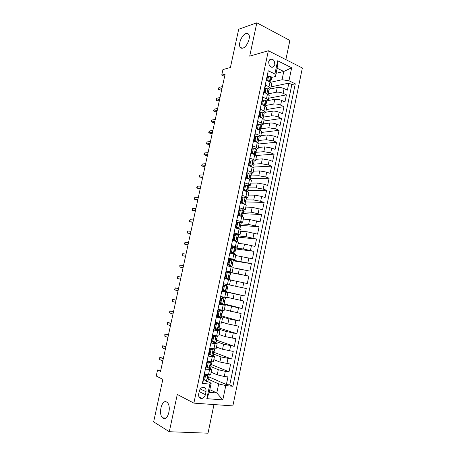 <?xml version="1.0" encoding="UTF-8"?>
<svg xmlns="http://www.w3.org/2000/svg" width="456" height="456" viewBox="0 0 456 456"><rect width="100%" height="100%" fill="white"/><g stroke="black" fill="none" stroke-linecap="round" stroke-linejoin="round"><path stroke-width="0.68" d="M242.837 48.114C241.669 48.456 240.785 48.154 240.175 47.207C237.964 44.146 241.971 34.679 245.972 33.567C247.192 33.174 248.115 33.476 248.748 34.474C250.965 37.591 246.787 47.19 242.837 48.114M163.117 418.272L162.604 417.878C158.032 414.088 161.874 398.949 166.617 402.027L167.255 402.505C171.832 406.33 167.819 421.629 163.117 418.272M268.704 61.64C268.818 66.126 270.465 67.813 273.651 66.69L274.78 64.644C274.672 60.146 273.013 58.471 269.81 59.616L268.704 61.64M285.872 59.633L289.868 40.436L256.836 22.8L238.687 29.252L230.4 67.505L222.95 69.557L221.747 75.086L224.62 76.386M232.868 405.908L302.356 67.995L268.356 50.747L193.868 403.127L232.868 405.908M193.868 403.127L177.281 394.457L169.301 431.718L208.01 433.2L213.978 404.557M169.301 431.718L153.643 421.84L162.843 379.358L156.231 376.029L157.548 369.981L160.535 371.429L225.093 74.203L221.747 75.086M267.786 73.006L268.071 73.142L266.555 80.353L270.003 81.972L269 86.771L270.727 88.447L269.217 89.251M269 86.771L265.54 85.164L264.013 92.403L267.484 93.976L266.469 98.792L268.219 100.394L266.72 101.135M266.469 98.792L262.998 97.236L261.465 104.498L264.953 106.026L263.938 110.859L265.705 112.387L264.212 113.059M263.938 110.859L260.444 109.349L258.905 116.639L262.411 118.115L261.391 122.966L263.18 124.42L261.693 125.035M261.391 122.966L257.879 121.507L256.34 128.826L259.863 130.256L258.837 135.124L260.644 136.498L259.156 137.045M258.837 135.124L255.309 133.711L253.764 141.052L257.298 142.437L256.272 147.322L258.102 148.622L256.591 149.106M256.272 147.322L252.727 145.96L251.176 153.33L254.733 154.664L253.701 159.566L255.548 160.791L254.003 161.207M253.701 159.566L250.139 158.255L248.583 165.653L252.151 166.936L251.119 171.855L252.989 173.006L251.376 173.354M251.119 171.855L247.54 170.595L245.972 178.017L249.563 179.248L248.526 184.19L250.412 185.261L248.708 185.541M248.526 184.19L244.929 182.976L243.361 190.431L246.97 191.611L245.926 196.57L247.836 197.562L245.966 197.767M245.926 196.57L242.307 195.407L240.734 202.891L244.359 204.02L243.316 208.996L245.242 209.914L243.122 210.022M243.316 208.996L239.679 207.89L238.1 215.397L241.743 216.475L240.694 221.468L242.643 222.306L240.095 222.294M240.694 221.468L237.04 220.413L235.456 227.949L239.115 228.975L238.06 233.991L240.033 234.749L234.116 234.298M238.06 233.991L234.395 232.982L232.799 240.551L236.482 241.52L235.421 246.553L237.411 247.232L231.528 246.588M235.421 246.553L231.733 245.602L230.132 253.194L233.831 254.117L232.771 259.168L234.783 259.766L228.929 258.922M232.771 259.168L229.066 258.267L227.458 265.894L231.175 266.76L230.109 271.827L232.144 272.346L226.319 271.303M230.109 271.827L226.387 270.984L224.774 278.633L228.513 279.448L227.441 284.538L229.493 284.971L230.554 279.916L228.513 279.448M227.441 284.538L223.696 283.746L222.078 291.424L225.834 292.188L224.762 297.295L226.837 297.643L227.903 292.57L225.834 292.188M224.762 297.295L221 296.554L219.376 304.266L223.149 304.973L222.072 310.097L224.17 310.365L225.235 305.269L223.149 304.973M222.072 310.097L218.287 309.413L216.657 317.154L220.453 317.803L219.37 322.951L221.491 323.133L222.562 318.02L220.453 317.803M218.686 323.293L216.343 324.233L215.392 323.937L217.729 322.996L220.037 323.401L215.568 322.324L213.932 330.087L217.746 330.685L216.657 335.85L218.8 335.947L219.877 330.817L217.746 330.685M216.657 335.85L212.838 335.28L211.196 343.077L215.027 343.613L213.938 348.8L216.098 348.812L217.181 343.664L215.027 343.613M213.938 348.8L210.096 348.281L208.449 356.113L212.302 356.598L211.208 361.802L213.391 361.728L214.474 356.558L212.302 356.598M211.208 361.802L207.349 361.34L205.69 369.195L211.761 369.497L210.028 368.516M211.185 372.227L217.221 374.815L224.255 376.502L227.96 376.89L226.37 384.573L208.82 376.816M210.957 366.647L218.287 369.696L225.321 371.366L229.02 371.777L211.333 364.521M229.02 371.777L230.605 364.127L219.889 362.024L213.83 359.624M216.469 347.062L222.551 349.285L233.244 351.411L231.659 359.032L213.898 352.294M219.091 334.55L225.201 336.591L235.866 338.74L234.293 346.338L216.509 340.13M221.707 322.084L227.846 323.942L238.482 326.114L236.915 333.684L219.074 328.001M224.312 309.664L241.087 313.54L239.525 321.081L221.616 315.905M226.911 297.283L243.686 301.011L242.13 308.524L224.147 303.85M229.499 284.954L246.274 288.523L244.724 296.012L226.598 291.823M230.531 280.03L247.306 283.546L248.851 276.085L229.385 272.392L227.094 273.195L226.29 276.997L228.057 278.713L229.362 279.009L224.871 278.177M233.107 267.763L249.877 271.126L251.416 263.693L233.187 260.809M235.672 255.537L252.442 258.751L253.975 251.347L235.678 248.947M238.226 243.356L244.519 244.097L254.995 246.422L256.529 239.047L238.157 237.131M240.774 231.22L247.089 231.79L257.543 234.139L259.065 226.786L240.563 225.35M243.31 219.125L249.654 219.53L260.08 221.895L261.596 214.576L243.025 213.619M245.835 207.075L252.202 207.309L262.605 209.703L264.121 202.407L245.55 201.928M248.355 195.071L254.744 195.139L261.67 196.422L265.124 197.551L266.629 190.283L248.001 190.272M250.868 183.107L257.281 183.01L264.195 184.264L267.632 185.444L269.137 178.199L250.435 178.661M253.371 171.182L259.8 170.926L266.714 172.151L270.134 173.383L271.628 166.166L252.869 167.09M255.862 159.304L262.32 158.882L269.217 160.084L272.625 161.361L274.113 154.168L256.323 155.479M258.341 147.47L264.822 146.883L271.719 148.063L275.105 149.386L276.592 142.221L259.088 143.931M260.821 135.677L267.319 134.93L274.21 136.082L277.579 137.45L279.061 130.313L261.499 132.445M263.283 123.924L269.81 123.017C271.953 122.846 274.244 123.223 276.689 124.146L280.041 125.56L281.517 118.446L263.899 120.994M265.74 112.21L272.289 111.15C274.438 110.933 276.729 111.304 279.157 112.25L282.498 113.715L283.968 106.624L266.293 109.588M268.156 100.548L274.757 99.322C276.912 99.066 279.197 99.425 281.62 100.4L284.943 101.91L286.408 94.842L268.675 98.222M245.014 185.575L244.382 185.586M243.105 197.716L241.828 197.693M241.03 209.931L239.269 209.851M238.841 222.203L236.698 222.055M227.903 292.57L222.123 291.207M225.235 305.269L219.49 303.702M222.562 318.02L216.851 316.247M219.877 330.817L214.195 328.839M217.181 343.664L211.533 341.476M214.474 356.558L212.428 355.549M210.661 354.859L208.859 354.164M205.388 394.639L206.004 391.715C206.26 388.563 205.069 387.133 202.424 387.423C200.828 387.999 199.785 389.242 199.295 391.145L198.673 394.087C198.411 397.204 199.58 398.641 202.179 398.396C203.821 397.837 204.886 396.583 205.388 394.639L199.198 391.613M276.091 73.313L283.78 71.478L277.157 68.223L275.413 76.551L274.9 73.986L268.253 70.777L202.367 383.405L209.885 384.112L211.185 383.171L207.497 381.501M274.9 73.986L277.67 60.773L291.663 67.779L288.967 80.78L295.283 83.83L232.908 386.278L225.783 385.611L222.819 399.901L206.836 398.664L209.885 384.112M268.253 93.845L276.233 92.249C278.394 91.964 280.679 92.317 283.096 93.309L286.408 94.842M270.083 89.028L277.219 87.541L276.233 92.249M265.814 105.456L273.771 104.048C275.92 103.808 278.211 104.173 280.639 105.136L283.968 106.624M263.363 117.106L271.297 115.892C273.446 115.699 275.737 116.063 278.171 117.004L281.517 118.446M260.906 128.797L268.812 127.777L275.698 128.917L279.061 130.313M258.199 140.562L266.321 139.707L273.212 140.87L276.592 142.221M255.2 152.372L263.825 151.677L270.721 152.868L274.113 154.168M253.04 164.154L261.311 163.693L268.219 164.907L271.628 166.166M249.928 176.677L250.948 175.982L258.797 175.754L265.705 176.991L269.137 178.199M248.497 187.895L256.266 187.855L263.186 189.12L266.629 190.283M245.989 199.836L253.73 200.002L260.655 201.295L264.121 202.407M243.47 211.829L251.182 212.194L261.596 214.576M240.945 223.856L248.628 224.426L259.065 226.786M238.408 235.934L246.063 236.71L256.529 239.047M235.866 248.053L243.487 249.033L253.975 251.347M228.804 259.504L230.599 259.789M233.312 260.211L251.416 263.693M226.261 271.588L248.851 276.085M222.169 291.008L234.145 293.778L233.096 298.788M219.598 303.2L221.61 303.73M223.782 304.294L231.528 306.318L230.474 311.345M218.207 315.814L217.786 315.66M221.439 316.726L228.901 318.898L227.846 323.942M218.834 329.141L226.261 331.523L225.201 336.591M216.218 341.595L223.611 344.2L222.551 349.285M213.59 354.095L220.955 356.923L219.889 362.024M207.537 367.468L206.175 366.898M226.37 384.573L229.756 384.892L291.84 84.548L288.842 83.106L271.052 86.891M277.219 87.541C279.38 87.239 281.665 87.592 284.077 88.589L287.383 90.145L288.842 83.106M244.724 296.012L234.145 293.778M242.13 308.524L231.528 306.318M239.525 321.081L228.901 318.898M236.915 333.684L226.261 331.523M234.293 346.338L223.611 344.2M231.659 359.032L220.955 356.923M202.601 382.299L202.926 382.333L204.584 374.444L210.672 374.689L211.761 369.497M275.413 76.551L271.702 77.412M204.277 380.036L203.484 379.677M211.185 383.171L209.27 392.32L216.794 392.958L218.686 383.889L225.783 385.611M209.823 389.669L216.794 392.958L222.819 399.901M208.312 379.238L218.686 383.889M256.836 22.8L249.7 56.139L268.356 50.747M160.774 370.318L157.548 369.981M270.682 82.274L282.059 79.737L283.78 71.478L291.663 67.779M229.756 384.892L232.908 386.278M208.626 377.408L207.902 377.494M211.345 364.447L211.191 365.193L210.467 365.108M214.058 351.536L213.693 352.853M216.463 340.09L216.76 338.677M219.148 327.3L219.45 325.863M219.98 323.344L220.037 323.053M221.827 314.554L222.129 313.095M222.653 310.616L222.739 310.217M221.314 303.479L219.604 303.16M224.489 301.861L224.802 300.379M225.315 297.933L225.424 297.42M226.638 291.629L222.169 290.991M227.145 289.212L227.464 287.707M227.971 285.302L228.103 284.675M230.616 272.688L226.256 271.611M229.168 279.591L229.294 279.004M229.795 276.598L230.109 275.105M229.972 259.84L228.792 259.555M231.83 266.914L231.933 266.441M232.44 264.013L232.822 262.548L231.893 262.399L231.882 263.853L232.503 264.052L232.001 266.435L227.481 265.899M232.144 272.346L233.198 267.307L231.175 266.76M234.481 254.283L234.561 253.924M235.074 251.478L235.45 250.03L234.521 249.848L234.521 251.29L235.136 251.53L234.635 253.906L233.392 254.009M234.783 259.766L235.837 254.744L233.831 254.117M237.696 238.99L237.986 237.599M237.411 247.232L238.459 242.233L236.482 241.52M240.306 226.546L240.597 225.184M240.033 234.749L241.076 229.767L239.115 228.975M242.911 214.149L242.866 212.958M242.643 222.306L243.681 217.341L241.743 216.475M245.505 201.797L245.619 201.256L244.804 200.999M245.242 209.914L246.28 204.966L244.359 204.02M247.836 197.562L248.868 192.637L246.97 191.611M250.412 185.261L251.444 180.354L249.563 179.248M252.989 173.006L254.015 168.116L252.151 166.936M255.548 160.791L256.568 155.918L254.733 154.664M258.102 148.622L259.122 143.771L257.298 142.437M260.644 136.498L261.659 131.664L259.863 130.256M263.18 124.42L264.189 119.603L262.411 118.115M265.705 112.387L266.714 107.582L264.953 106.026M268.219 100.394L269.222 95.612L267.484 93.976M291.84 84.548L295.283 83.83M288.967 80.78L282.059 79.737M270.727 88.447L271.725 83.682L270.003 81.972M209.27 392.32L206.836 398.664M277.67 60.773L277.157 68.223M272.072 67.095L272.42 67.266M207.28 374.724L207.822 374.963L205.439 376.052L204.613 379.968L206.454 381.478L207.873 381.336L208.392 378.873L207.583 377.693M206.454 381.478L204.613 379.968M207.822 374.963L209.196 374.912M205.439 376.052L204.499 375.636L203.678 379.546M204.499 375.636L206.648 374.661M205.662 375.111L204.567 374.524M209.224 374.912L208.717 377.317L207.828 377.522C207.166 378.144 207.115 378.651 207.679 379.044L208.392 378.873M163.385 358.296L160.198 357.464L163.265 358.838M159.737 359.573L159.742 357.641L160.198 357.464L159.737 359.573L162.803 360.964M209.68 361.619L210.558 361.973L208.181 363.022L207.36 366.926L209.19 368.465L210.592 368.38L211.111 365.923L210.216 364.811M209.19 368.465L206.42 366.533L207.36 366.926M210.558 361.973L211.943 361.876M208.181 363.022L207.241 362.64L206.42 366.533M207.241 362.64L209.578 361.608M208.13 362.246L207.241 361.836M211.949 361.916L211.436 364.372L210.541 364.538C209.897 365.159 209.857 365.661 210.41 366.048L211.111 365.923M165.933 346.577L162.746 345.773L165.83 347.044M162.285 347.871L162.285 345.979L162.746 345.773L162.285 347.871L165.368 349.165M210.911 350.043L209.965 349.689L212.268 348.703L213.277 349.034L210.911 350.043L210.096 353.936L211.92 355.498L213.305 355.469L213.818 353.018L212.849 351.998M211.92 355.498L209.15 353.571L210.096 353.936M212.331 348.68L213.009 348.675M213.277 349.034L214.531 348.874M209.965 349.689L209.15 353.571M210.529 349.45L209.908 349.199M214.656 349.028L214.143 351.473L213.243 351.604C212.621 352.22 212.581 352.722 213.129 353.104L213.818 353.018M168.469 334.903L165.283 334.117L168.384 335.297M164.827 336.214L164.815 334.351L165.283 334.117L164.827 336.214L167.922 337.406M213.636 337.115L212.684 336.79L215.032 335.815L215.984 336.135L213.636 337.115L212.821 340.991L214.633 342.576L216.007 342.604L216.52 340.165L215.488 339.264M214.633 342.576L211.869 340.655L212.821 340.991M215.032 335.815L215.534 335.684M215.984 336.135L217.352 336.192L217.027 335.907M212.684 336.79L211.869 340.655M212.866 336.716L212.559 336.608M217.352 336.192L216.839 338.626L215.933 338.717C215.329 339.327 215.3 339.828 215.836 340.21L216.52 340.165M170.994 323.27L167.808 322.5L170.926 323.583M167.358 324.592L167.09 323.92L167.341 322.762L167.808 322.5L167.358 324.592L170.47 325.687M216.343 324.233L215.534 328.092L217.341 329.711L218.698 329.791L219.211 327.362L218.15 326.61M217.341 329.711L216.383 329.397L214.582 327.79L215.534 328.092M214.981 328.143L214.383 327.944M217.729 322.996L218.395 323.047L217.877 322.705M215.392 323.937L214.582 327.79M220.037 323.401L219.53 325.829L218.618 325.88C218.031 326.485 218.008 326.98 218.538 327.362L219.211 327.362M173.514 311.67L170.327 310.929L173.462 311.915M169.877 313.01L169.603 312.366L169.854 311.214L170.327 310.929L169.877 313.01L173.006 314.013M219.045 311.402L218.088 311.135L220.419 310.228L221.377 310.496L219.045 311.402L218.236 315.25L220.031 316.886L221.377 317.023L221.89 314.606L220.841 314.024M220.031 316.886L219.074 316.606L217.284 314.971L218.236 315.25M220.419 310.228L221.057 310.291L219.866 309.698M221.377 310.496L222.716 310.661L221.337 309.966M218.088 311.135L217.284 314.971M222.716 310.661L222.209 313.078L221.291 313.09L221.223 314.566L221.89 314.606M176.022 300.116L172.841 299.392L175.987 300.282M172.391 301.467L172.111 300.857L172.362 299.706L172.841 299.392L172.391 301.467L175.531 302.374M221.741 298.623L220.778 298.384L223.092 297.512L224.056 297.745L221.741 298.623L220.932 302.453L222.716 304.112L224.05 304.306L224.557 301.895L223.577 301.496M222.716 304.112L221.713 303.821L219.974 302.203L220.932 302.453M221.377 303.508L219.649 302.961M223.092 297.512L220.96 296.742M224.056 297.745L220.972 296.691M220.778 298.384L219.974 302.203M225.384 297.967L224.876 300.373L223.953 300.344L223.902 301.815L224.557 301.895M178.524 288.597L175.343 287.896L178.507 288.688M174.893 289.965L174.608 289.383L175.343 287.896L174.893 289.965L178.051 290.774M224.42 285.883L223.457 285.673L225.76 284.835L226.729 285.046L224.42 285.883L223.617 289.702L225.395 291.39L226.712 291.635L227.213 289.235L226.393 289.013M225.395 291.39L224.426 291.167L222.653 289.48L223.617 289.702M224.323 291.065L222.266 290.535M225.76 284.835L226.729 285.046M223.457 285.673L222.653 289.48M228.04 285.319L227.533 287.719L226.609 287.65L226.575 289.115L227.213 289.235M181.021 277.117L177.84 276.439L181.015 277.14M177.39 278.496L177.099 277.943L177.84 276.439L177.39 278.496L180.565 279.214M228.057 278.713L224.876 278.16M227.094 273.195L226.119 273.013L228.416 272.209L229.385 272.392M228.194 272.289L226.176 271.987M226.119 273.013L225.321 276.809L226.29 276.997M227.088 278.519L225.321 276.809M229.265 274.996L230.183 275.11L229.254 275.002L229.231 276.461L229.864 276.621L229.362 279.009M180.325 265.021L179.829 265.409L179.875 267.073L180.325 265.021L183.517 265.626M183.067 267.695L179.875 267.073L183.055 267.735M229.75 260.558L228.781 260.404L231.061 259.629L232.036 259.783L229.75 260.558L228.958 264.343L230.713 266.082L232.001 266.435M230.713 266.082L227.476 265.825M232.036 259.783L233.318 260.165L232.822 262.548M230.417 259.852L228.769 259.675M228.781 260.404L227.983 264.184L228.958 264.343M229.738 265.916L227.983 264.184M231.722 262.548L232.771 262.553M182.805 253.639L182.303 254.055L182.354 255.685L182.805 253.639L186.008 254.152M185.558 256.215L182.354 255.685L185.535 256.329M232.406 247.961L231.426 247.836L233.643 247.118L234.68 247.226L232.406 247.961L231.608 251.735L233.358 253.496L234.635 253.906M233.358 253.496L231.95 253.65M234.68 247.226L235.946 247.659L235.45 250.03M232.406 247.517L231.352 247.408M231.426 247.836L230.633 251.604L231.608 251.735M232.383 253.359L230.633 251.604M234.241 250.173L235.393 250.048M185.273 242.296L184.765 242.74L184.52 243.869L184.828 244.336L185.273 242.296L188.493 242.717M188.043 244.775L184.828 244.336L188.003 244.957M235.045 235.416L234.065 235.319L236.322 234.612L237.308 234.709L235.045 235.416L234.253 239.178L235.997 240.962L237.257 241.418L236.607 241.555M235.997 240.962L235.011 240.853L235.632 241.076L235.165 241.173M237.308 234.709L238.562 235.193L238.066 237.559L237.137 237.337L237.148 238.779L237.753 239.052L237.257 241.418M234.35 235.228L233.928 235.188M234.065 235.319L233.272 239.069L234.253 239.178M235.011 240.853L233.272 239.069M236.801 237.85L238.066 237.559M187.735 230.992L187.222 231.46L186.977 232.588L187.291 233.022L187.735 230.992L190.967 231.323M190.522 233.369L187.291 233.022L190.465 233.626M237.679 222.916L236.692 222.847L238.938 222.175L239.93 222.243L237.679 222.916L236.886 226.66L238.619 228.473L239.81 229.02M238.619 228.473L237.633 228.388L238.112 228.695M239.93 222.243L241.173 222.779L240.677 225.139L239.748 224.876L239.77 226.307L240.363 226.626L239.867 228.98M236.692 222.847L235.906 226.581L236.886 226.66M237.633 228.388L235.906 226.581M235.701 226.78L236.122 226.814M239.4 225.566L240.677 225.139M190.186 219.724L189.673 220.219L189.428 221.342L189.742 221.753L190.186 219.724L193.435 219.963M192.991 222.004L189.742 221.753L192.916 222.334M240.301 210.467L239.309 210.421L242.541 209.823L240.301 210.467L239.514 214.195L242.353 216.663M241.235 216.03L240.244 215.973L240.819 216.201M242.541 209.823L243.772 210.41L243.276 212.758L242.347 212.462L242.381 213.887L242.962 214.24L242.472 216.589M239.309 210.421L238.522 214.143L239.514 214.195M240.244 215.973L238.522 214.143M238.26 214.639L239.007 214.656M242.016 213.305L243.276 212.758M192.631 208.495L191.868 210.136L192.193 210.518L192.631 208.495L195.892 208.643M195.447 210.678L192.193 210.518L195.362 211.077M242.911 198.058L245.14 197.448L242.911 198.058L242.13 201.774L243.84 203.632L245.06 204.254M243.84 203.632L243.031 203.61M245.14 197.448L246.36 198.086L245.864 200.429L244.935 200.087L244.98 201.512L245.556 201.905L245.066 204.242M241.919 198.041L241.138 201.751L242.13 201.774M242.78 203.53L241.138 201.751M240.808 202.532L241.84 202.51M244.65 201.073L245.864 200.429M195.065 197.305L194.541 197.853L194.302 198.964L194.626 199.318L195.065 197.305L198.343 197.362M197.904 199.392L194.626 199.318L197.801 199.859M245.51 185.695L247.733 185.119L245.51 185.695L244.735 189.4L246.439 191.281L247.608 191.839M246.439 191.281L245.944 191.275M247.733 185.119L248.936 185.809L248.446 188.14L247.517 187.764L247.568 189.177L248.138 189.61L247.665 191.856M244.519 185.706L243.738 189.4L244.735 189.4M245.231 191.041L243.578 189.388M243.487 190.477L244.615 190.369M247.289 188.864L248.446 188.14M197.494 186.151L196.963 186.721L196.724 187.832L197.06 188.157L197.494 186.151L200.782 186.122M200.344 188.14L197.06 188.157L200.23 188.681M248.104 173.383L250.315 172.835L248.104 173.383L247.329 177.07L249.027 178.974L249.991 179.402M250.315 172.835L251.507 173.576L251.017 175.896L250.093 175.48L250.15 176.894L250.709 177.367L250.258 179.51M247.106 173.417L246.331 177.099L247.329 177.07M247.671 178.598L246.331 177.099M246.097 177.424L246.639 177.441M246.958 178.359L247.34 178.233M199.916 175.036L199.38 175.628L199.141 176.74L199.477 177.036L199.916 175.036L203.216 174.916M202.783 176.928L199.477 177.036L202.652 177.538M250.692 161.11L252.886 160.597L250.692 161.11L249.916 164.787L252.111 166.919M252.886 160.597L254.066 161.39L253.582 163.698L252.652 163.248L252.721 164.656L253.274 165.163L252.841 167.204M249.683 161.173L248.913 164.844L249.916 164.787M250.105 166.201L248.913 164.844M248.611 165.5L249.5 165.511M249.073 165.026L248.708 165.055M252.561 164.519L253.582 163.698M202.327 163.955L201.546 165.682L201.894 165.95L202.327 163.955L205.645 163.75M205.206 165.756L201.894 165.95L203.564 166.514L205.063 166.429M255.451 148.405L252.253 148.975L255.451 148.405L256.614 149.243L256.13 151.546L255.212 151.056L255.286 152.458L255.827 153.005L255.417 154.943M253.262 148.884L252.493 152.549L254.117 154.43M252.253 148.975L251.484 152.629L252.493 152.549M252.527 153.837L251.484 152.629M251.934 153.615L252.322 153.598M251.849 153.056L251.216 153.13M255.183 152.384L256.13 151.546M204.733 152.914L204.191 153.558L203.952 154.658L204.299 154.897L204.733 152.914L208.061 152.617M207.628 154.618L204.299 154.897L205.964 155.485L207.469 155.359M258.005 136.253L254.813 136.823L258.005 136.253L259.156 137.142L258.672 139.439L257.754 138.909L257.839 140.311L258.37 140.893L257.982 142.728M255.827 136.703L255.058 140.357L256.591 142.158M254.813 136.823L254.049 140.459L255.058 140.357M254.944 141.514L254.049 140.459M254.59 141.103L254.123 141.195M257.8 140.288L258.672 139.439M207.127 141.907L206.34 143.674L206.699 143.885L207.127 141.907L210.472 141.525M210.039 143.52L206.699 143.885L208.352 144.495L209.863 144.33M260.553 124.152L257.366 124.71L260.553 124.152L261.687 125.086L261.208 127.378L260.29 126.808L260.382 128.204L260.906 128.82L260.541 130.564M258.381 124.568L257.617 128.204L259.054 129.926M257.366 124.71L256.603 128.341L257.617 128.204M257.349 129.236L256.603 128.341M260.404 128.216L261.208 127.378M209.515 130.935L208.962 131.63L208.728 132.724L209.087 132.907L209.515 130.935L212.872 130.467M212.439 132.457L209.087 132.907L210.735 133.534L212.251 133.334M263.083 112.09L259.909 112.643L263.083 112.09L264.212 113.077L263.733 115.357L262.821 114.747L262.918 116.143L263.431 116.793L263.083 118.435M260.929 112.478L260.165 116.103L261.51 117.739M259.909 112.643L259.145 116.257L260.165 116.103M259.755 116.998L259.145 116.257M262.992 116.189L263.733 115.357M211.897 120.002L211.339 120.72L211.105 121.809L211.47 121.969L211.897 120.002L215.266 119.449M214.839 121.427L211.47 121.969L213.112 122.613L214.633 122.373M263.465 100.428L262.439 100.622L261.681 104.224L262.702 104.042L263.465 100.428L265.614 100.075L266.726 101.107L266.247 103.381L265.341 102.731L265.443 104.122L265.945 104.812L265.62 106.356M262.702 104.042L263.956 105.592M262.143 104.794L261.681 104.224M265.557 104.207L266.247 103.381M217.221 110.437L213.841 111.064L215.477 111.731L213.471 110.933L213.841 111.064L214.269 109.104L217.654 108.465M215.477 111.731L217.005 111.452M213.471 110.933L214.269 109.104M265.99 88.43L264.964 88.646L264.206 92.232L265.232 92.026L265.99 88.43L268.128 88.099L269.228 89.182L268.755 91.445L267.849 90.761L268.453 92.876L268.151 94.318M265.232 92.026L266.395 93.486M264.531 92.636L264.206 92.232M268.111 92.266L268.755 91.445M219.604 99.488L216.207 100.195L217.837 100.884L215.83 100.092L216.207 100.195L216.634 98.245L220.031 97.521M217.837 100.884L219.37 100.565M215.83 100.092L216.634 98.245M268.51 76.465L267.478 76.711L266.726 80.284L267.757 80.051L268.51 76.465L270.636 76.169L271.725 77.303L271.252 79.555L270.767 78.791L270.351 78.831L270.95 80.98L270.67 82.325M267.757 80.051L268.829 81.419M270.647 80.37L271.252 79.555M221.975 88.572L218.566 89.365L220.185 90.066L218.185 89.285L218.566 89.365L218.988 87.421L222.403 86.611M220.185 90.066L221.724 89.712M218.185 89.285L218.988 87.421M274.757 99.322L273.771 104.048M272.289 111.15L271.297 115.892M269.81 123.017L268.812 127.777M267.319 134.93L266.321 139.707M264.822 146.883L263.825 151.677M262.32 158.882L261.311 163.693M259.8 170.926L258.797 175.754M257.281 183.01L256.266 187.855M254.744 195.139L253.73 200.002M252.202 207.309L251.182 212.194M249.654 219.53L248.628 224.426M247.089 231.79L246.063 236.71M244.519 244.097L243.487 249.033M241.942 256.449L240.905 261.402M239.349 268.846L238.311 273.822M236.749 281.289L235.712 286.282M218.287 369.696L217.221 374.815M225.321 371.366L224.255 376.502M284.077 88.589L283.096 93.309M281.62 100.4L280.639 105.136M279.157 112.25L278.171 117.004M276.689 124.146L275.698 128.917M274.21 136.082L273.212 140.87M271.719 148.063L270.721 152.868M269.217 160.084L268.219 164.907M266.714 172.151L265.705 176.991M264.195 184.264L263.186 189.12M261.67 196.422L260.655 201.295M259.133 208.62L258.119 213.511M256.591 220.864L255.571 225.777M254.038 233.153L253.012 238.083M251.473 245.488L250.447 250.435M248.902 257.868L247.87 262.833M246.32 270.294L245.288 275.276M243.732 282.766L242.689 287.764M241.127 295.283L240.084 300.304M238.516 307.846L237.473 312.884M235.9 320.454L234.846 325.516M233.267 333.114L232.212 338.192M230.628 345.819L229.567 350.915M227.977 358.57L226.917 363.683M209.56 369.622L208.466 374.849M200.287 388.974L206.004 391.715M207.765 374.992L206.408 381.444M206.021 374.946L206.095 374.604M210.495 362.001L209.144 368.425M208.751 361.973L208.848 361.517M213.22 349.057L211.875 355.458M211.47 349.045L211.59 348.487M215.927 336.163L214.588 342.541M214.183 336.169L214.32 335.502M218.629 323.315L217.295 329.671M216.879 323.338L217.045 322.563M221.32 310.519L219.991 316.846M219.57 310.559L219.758 309.681M223.999 297.768L222.676 304.072M222.254 297.825L222.397 297.13M226.672 285.068L225.35 291.35M223.714 290.888L223.782 290.552M224.922 285.142L225.025 284.658M229.328 272.409L228.017 278.667M226.33 278.439L226.45 277.898M231.979 259.806L230.668 266.036M228.94 266.036L229.1 265.284M234.623 247.243L233.318 253.456M231.568 253.553L231.745 252.721M237.251 234.732L235.951 240.916M234.23 240.928L234.378 240.204M239.873 222.26L238.579 228.427M236.875 228.348L237.006 227.732M242.484 209.84L241.195 215.984M239.514 215.813L239.622 215.306M245.089 197.465L243.8 203.587M242.142 203.33L242.227 202.931M247.676 185.136L246.394 191.229M244.758 190.887L244.821 190.597M250.258 172.852L248.982 178.923M250.173 175.435L250.458 175.423M252.835 160.609L251.564 166.662M252.715 163.208L253.029 163.191M255.4 148.417L254.135 154.436M255.246 151.027L255.594 150.999M257.953 136.264L256.705 142.204M257.777 138.898L258.142 138.852M260.496 124.163L259.264 130.011M260.29 126.808L260.69 126.757M263.032 112.102L261.818 117.87M262.804 114.764L263.22 114.695M265.557 100.081L264.366 105.769M265.306 102.765L265.745 102.685M268.077 88.111L266.897 93.714M267.797 90.812L268.259 90.715M270.585 76.18L269.422 81.698M270.288 78.899L270.767 78.791M240.175 47.207L242.261 48.239M162.604 417.878L165.967 418.055M271.542 67.226L273.651 66.69M198.873 396.737L202.179 398.396M230.183 275.11L230.685 272.716"/></g></svg>
